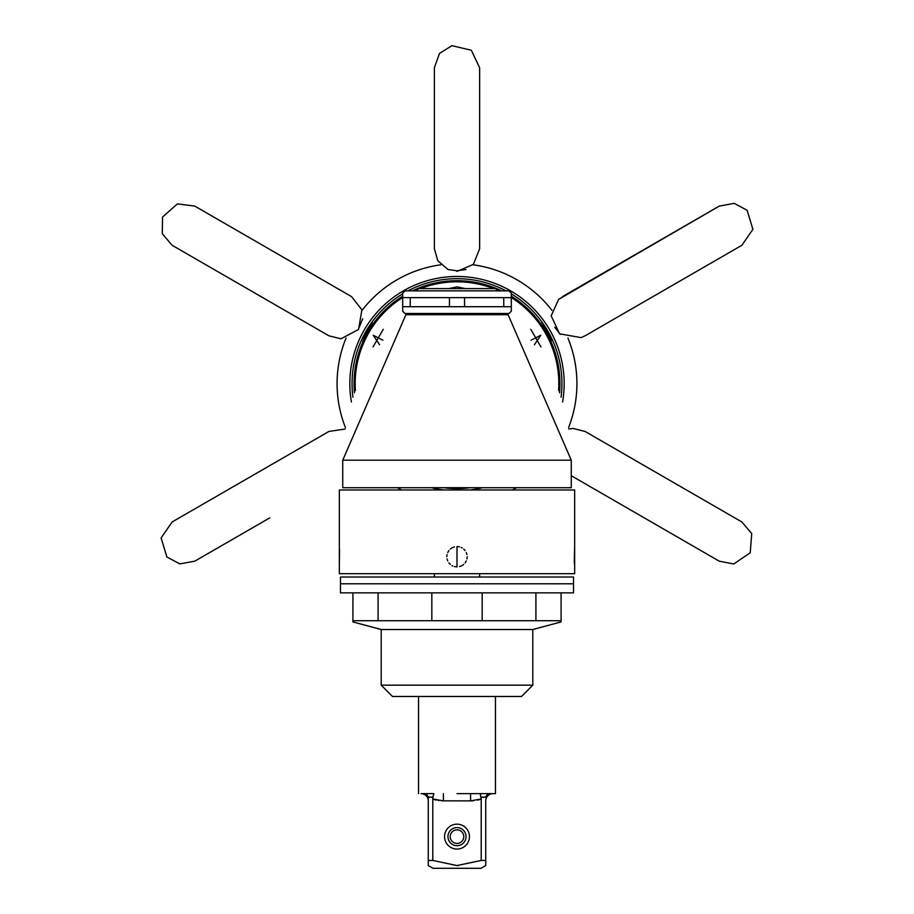 <?xml version="1.0" encoding="UTF-8"?>
<svg xmlns="http://www.w3.org/2000/svg" width="914" height="914" viewBox="0 0 914 914"><rect width="100%" height="100%" fill="white"/><g stroke="black" fill="none" stroke-linecap="round" stroke-linejoin="round"><path stroke-width="1.37" d="M472.984 264.774A119.928 119.928 0 0 1 551.942 310.36M567.925 338.054A119.928 119.928 0 0 1 568.577 427.581M516.57 487.71A119.928 119.928 0 0 1 512.423 489.973M465.969 269.539L457 270.784L447.997 269.527M560.293 334.353L554.729 327.212M441.016 264.774A119.928 119.928 0 0 0 362.058 310.36M346.075 338.054A119.928 119.928 0 0 0 345.423 427.581M397.43 487.71A119.928 119.928 0 0 0 401.577 489.973M362.675 318.815L359.271 327.212M506.048 290.858A104.939 104.939 0 0 0 407.952 290.858M402.697 293.84A104.939 104.939 0 0 0 352.941 397.247M443.621 487.71A104.939 104.939 0 0 0 470.379 487.71M561.059 397.247A104.939 104.939 0 0 0 511.303 293.84M552.547 340.225L551.793 340.659L542.733 324.619M550.959 338.854L548.651 334.307M547.6 332.388L547.143 331.599M546.641 330.731L545.544 328.926M544.493 327.258L543.544 325.807M542.356 322.596L541.614 323.019M371.644 322.596L372.386 323.019L363.029 338.888M371.233 324.664L368.456 328.926M367.325 330.788L366.868 331.576M366.365 332.456L365.349 334.307M364.435 336.044L363.646 337.597M361.453 340.225L362.207 340.659M419.869 288.596A102.025 102.025 0 0 1 494.131 288.596M496.371 289.51A102.025 102.025 0 0 1 499.467 290.858M511.303 297.256A102.025 102.025 0 0 1 558.774 390.781M355.226 390.781A102.025 102.025 0 0 1 402.697 297.256M414.533 290.858A102.025 102.025 0 0 1 417.629 289.51M540.939 346.92L530.76 329.291L540.939 346.92M383.24 329.291L373.061 346.92L383.24 329.291M457 280.678A102.951 102.951 0 0 1 501.637 290.858A102.951 102.951 0 0 0 457 280.678L466.951 281.158L447.049 281.158L457 280.678A102.951 102.951 0 0 0 412.363 290.858A102.951 102.951 0 0 1 457 280.678M511.303 296.17A102.951 102.951 0 0 1 559.539 392.86A102.951 102.951 0 0 0 511.303 296.17M354.461 392.86A102.951 102.951 0 0 1 402.697 296.17A102.951 102.951 0 0 0 354.461 392.86M423.205 314.519A76.936 76.936 0 0 1 425.398 313.491M488.602 313.491A76.936 76.936 0 0 1 490.795 314.519M426.472 313.491L424.45 314.393M489.55 314.393L487.539 313.491M487.413 313.491L489.401 314.382M424.599 314.382L426.587 313.491M488.796 314.325A76.25 76.25 0 0 0 486.911 313.491L488.796 314.325M427.089 313.491A76.25 76.25 0 0 0 425.204 314.325L427.089 313.491M483.906 314.702A73.988 73.988 0 0 0 480.547 313.491M433.453 313.491A73.988 73.988 0 0 0 430.094 314.702M462.792 314.702A5.884 5.884 0 0 0 462.427 313.491M451.573 313.491A5.884 5.884 0 0 0 451.208 314.702M487.379 314.188A75.805 75.805 0 0 0 485.734 313.491M428.266 313.491A75.805 75.805 0 0 0 426.621 314.188M482.603 313.491A74.674 74.674 0 0 1 485.722 314.702L482.603 313.491M430.62 313.776L428.278 314.702A74.674 74.674 0 0 1 431.397 313.491L421.285 314.702M492.715 314.702L483.38 313.776M468.311 314.702L508.093 314.702L571.261 460.188L342.739 460.188L405.907 314.702L468.311 314.702M571.261 460.188L571.261 487.71L342.739 487.71L342.739 460.188M425.993 313.491L427.341 313.491M428.94 313.491L429.854 313.491M431.145 313.491L431.945 313.491M481.781 313.491L485.048 313.491M486.636 313.491L488.007 313.491M497.73 290.858L495.468 288.596L418.532 288.596L416.27 290.858M402.697 311.228L402.697 306.704L402.697 311.228L404.959 313.491L509.041 313.491L511.303 311.228L511.303 306.704L503.751 306.704L503.751 297.644L511.303 297.644L511.303 293.12L509.041 290.858L404.959 290.858L402.697 293.12L402.697 297.644L402.697 293.12M449.448 297.644L449.448 306.704L402.697 306.704L402.697 297.644L503.751 297.644M410.249 306.704L410.249 297.644M449.448 306.704L464.552 306.704L464.552 297.644M511.303 306.704L511.303 297.644M503.751 306.704L464.552 306.704M473.555 800.778L470.607 800.87L470.607 793.626L470.607 800.87L481.21 798.962L481.004 797.111L485.94 797.111L487.676 793.626L495.468 793.626L457 793.626M421.023 793.626A7.243 7.243 0 0 1 428.266 800.87L428.06 797.111L432.996 797.111L433.796 793.626L421.023 793.626A7.243 7.243 0 0 1 428.266 800.835L428.266 800.687M426.324 793.626L428.06 797.111L428.266 800.972M480.204 793.626L481.21 798.962L481.21 860.451L457 865.558L432.79 860.451L428.266 860.451L428.266 865.558L428.266 799.75M431.374 797.316L432.996 797.111L432.79 798.962L443.393 800.87L443.393 793.626M432.79 860.451L432.79 798.962L433.773 799.419M457 824.177A12.442 12.442 0 0 0 444.558 836.618A12.442 12.442 0 0 0 457 849.072A12.442 12.442 0 0 0 469.442 836.618A12.442 12.442 0 0 0 457 824.177M481.21 860.451L485.734 860.451L485.734 800.984M485.734 800.687L485.734 800.824A7.243 7.243 180 0 1 492.977 793.626L492.977 793.626A7.243 7.243 0 0 0 485.734 800.87L485.734 799.761M485.734 860.451L485.734 865.558L485.734 860.451M484.214 797.328L483.392 797.351M482.809 797.328L481.05 797.122M477.896 800.15L479.062 799.83M480.216 799.419L481.21 798.962M435.007 799.853L436.104 800.15M438.263 800.561L438.834 800.63M441.508 800.835L470.607 800.87M429.626 797.316L428.095 797.122M456.052 865.547L458.565 865.535M485.734 865.558L480.981 868.3L433.019 868.3L428.266 865.558M378.088 592.855L378.088 620.709L431.831 620.709L352.918 620.709L352.918 621.931L381.195 629.506L381.195 685.169L532.805 685.169L532.805 629.506L561.082 621.931L561.082 620.709L482.169 620.709L535.912 620.709L535.912 592.855M532.805 629.506L381.195 629.506M482.169 592.855L482.169 620.709L431.831 620.709L431.831 592.855M561.082 592.855L561.082 620.709M352.918 592.855L352.918 620.709M457 592.855L340.476 592.855L340.476 583.795L573.524 583.795L340.476 583.795L340.476 577.008L573.524 577.008L573.524 592.855L457 592.855M532.805 685.169L521.483 696.479L392.517 696.479L381.195 685.169M452.304 844.353L451.676 843.942L452.304 844.353M450.099 842.48L449.654 841.908L450.099 842.48M457 845.679A9.049 9.049 0 0 1 447.951 836.618A9.049 9.049 0 0 1 457 827.57A9.049 9.049 0 0 1 466.049 836.618A9.049 9.049 0 0 1 457 845.679M464.346 841.908L463.901 842.48L464.346 841.908M462.324 843.942L461.696 844.353L462.324 843.942M457 843.405A6.786 6.786 0 0 0 463.786 836.618A6.786 6.786 0 0 0 457 829.832A6.786 6.786 0 0 0 450.214 836.618A6.786 6.786 0 0 0 457 843.405M456.989 546.549L457 566.909L457 546.549L459.548 546.869M574.655 573.695L339.345 573.695L339.345 489.973L574.655 489.973L574.655 573.695M461.239 547.475L462.176 547.966M463.752 549.108L465.089 550.536M466.289 552.559L466.951 554.547M467.18 556.717L466.951 558.9M466.289 560.899L465.112 562.887M463.706 564.395L462.004 565.595M461.284 565.96L459.616 566.566M574.46 564.281L574.278 560.373M574.278 560.351L574.655 546.549M457 566.909L454.384 566.566M452.716 565.96L451.973 565.583M450.294 564.395L448.888 562.887M447.711 560.899L447.049 558.9M446.82 556.717L447.049 554.547M447.711 552.559L448.911 550.536M450.248 549.108L451.836 547.954M452.761 547.475L454.452 546.869M339.54 549.188L339.345 566.909M457 281.809A101.82 101.82 0 0 0 420.44 288.596A101.82 101.82 0 0 1 493.56 288.596A101.82 101.82 0 0 0 457 281.809M417.241 289.898A101.82 101.82 0 0 0 415.036 290.858A101.82 101.82 0 0 1 417.241 289.898M402.697 297.496A101.82 101.82 0 0 0 355.397 390.312A101.82 101.82 0 0 1 402.697 297.496M448.808 288.596L457 286.882L465.192 288.596M379.596 344.784L373.209 335.255L382.955 340.191M496.759 289.898A101.82 101.82 0 0 1 498.964 290.858A101.82 101.82 0 0 0 496.759 289.898M511.303 297.496A101.82 101.82 0 0 1 558.603 390.312A101.82 101.82 0 0 0 511.303 297.496M531.045 340.191L540.791 335.255L534.404 344.784M491.412 314.576A77.153 77.153 0 0 0 489.127 313.491M424.873 313.491A77.153 77.153 0 0 0 422.588 314.576M470.184 489.973A107.155 107.155 0 0 0 482.501 487.71M562.578 402A107.155 107.155 0 0 0 457 276.474A107.155 107.155 0 0 0 351.422 402M431.499 487.71A107.155 107.155 0 0 0 443.816 489.973M420.052 313.491A79.278 79.278 0 0 0 417.824 314.702M496.176 314.702A79.278 79.278 0 0 0 493.948 313.491M571.261 475.726L719.249 561.173L733.771 563.972L750.234 552.764L751.719 533.548L741.871 521.974L585.109 431.465L573.021 428.449L568.805 428.997M741.871 521.974L585.109 431.465M719.249 206.096L558.614 299.426L551.176 315.787L559.608 333.827L581.076 337.62L585.12 335.792L741.871 245.283L752.896 229.323L747.115 210.266L734.193 203.354L719.249 206.096L562.487 296.604M247.1 288.573L328.891 335.792L340.979 338.808L358.551 329.451L361.91 309.823L351.513 296.604L194.751 206.096L177.442 203.868L162.521 217.052L162.281 233.71L172.129 245.283L247.1 288.573M194.751 206.096L351.513 296.604M269.733 517.884L194.751 561.173L269.733 517.884M194.751 561.173L179.807 563.904L166.885 556.992L161.104 537.946L172.129 521.974L328.891 431.465L345.195 428.997M479.622 248.711L479.622 67.75L471.316 50.224L451.927 45.7L439.474 53.435L434.379 67.75L434.379 248.768L437.806 260.741L448.066 269.55M479.622 67.807L479.622 248.768L473.372 264.375L457 271.389M434.379 67.75L434.379 248.768M479.622 577.008L479.622 573.695M434.379 577.008L434.379 573.695L434.379 577.008M495.468 793.626L495.468 696.479M418.532 793.626L418.532 696.479M428.266 797.145L428.266 796.517M485.734 796.517L485.734 797.145"/></g></svg>
